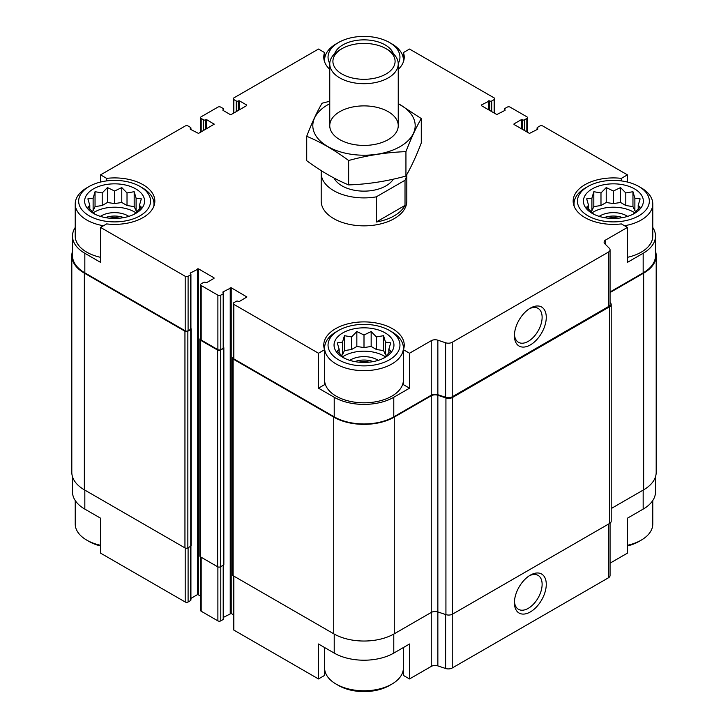 <?xml version="1.0" encoding="UTF-8"?>
<svg xmlns="http://www.w3.org/2000/svg" width="728" height="728" viewBox="0 0 728 728"><rect width="100%" height="100%" fill="white"/><g stroke="black" fill="none" stroke-linecap="round" stroke-linejoin="round"><path stroke-width="1.09" d="M655.509 476.74L655.509 491.91A42.115 24.315 0 0 1 643.17 509.109L627.436 518.19L627.436 553.134L610.055 563.172M610.055 291.974L643.17 272.854L643.17 253.28L627.436 262.371L627.436 227.418L621.348 223.915A40.231 23.232 180 0 1 573.154 201.146A40.231 23.232 180 0 1 621.348 178.369L627.436 174.866L627.436 182.036M621.348 178.369L621.348 180.899M489.544 110.347L489.78 100.983A1.374 0.792 0 0 0 491.719 100.983L494.139 99.581A2.057 1.183 0 0 0 494.749 98.744A2.057 1.183 0 0 0 494.139 97.907L409.518 49.049L403.439 52.562L403.439 61.753M329.757 69.351A40.231 23.232 180 0 1 323.769 57.157A40.231 23.232 180 0 1 324.561 52.562L318.482 49.049L233.861 97.907A2.057 1.183 0 0 0 233.251 98.744A2.057 1.183 0 0 0 233.861 99.581L236.281 100.983A1.374 0.792 0 0 0 238.22 100.983L239.43 100.846L246.692 105.032L246.692 105.596L231.195 114.542L230.221 114.542L222.959 110.347L222.959 109.792L222.959 110.347M324.561 52.562L324.561 61.753M318.482 388.179L324.561 384.675L324.561 349.722A40.231 23.232 180 0 1 323.769 345.127A40.231 23.232 180 0 1 364 321.894A40.231 23.232 180 0 1 404.231 345.127A40.231 23.232 180 0 1 403.439 349.722L409.518 353.235L409.518 388.179L393.784 397.27A42.115 24.315 0 0 1 334.216 397.27L318.482 388.179L318.482 353.235L324.561 349.722M403.439 349.722L403.439 384.675L409.518 388.179M324.561 647.51L324.561 675.438L318.482 678.951L318.482 643.998L334.216 653.089A42.115 24.315 0 0 0 393.784 653.089L393.784 634.07M403.439 647.51L403.439 675.438L409.518 678.951L409.518 643.998L393.784 653.089M190.918 546.109L190.918 600.036A1.374 0.792 0 0 1 190.518 600.6L188.097 601.992A2.057 1.183 0 0 1 185.194 601.992L100.564 553.134L100.564 518.19L84.83 509.109L84.83 490.09M100.564 182.036L100.564 174.866L106.652 178.369A40.231 23.232 180 0 1 154.846 201.146A40.231 23.232 180 0 1 106.652 223.915L100.564 227.418L100.564 262.371L84.83 253.28A42.115 24.315 0 0 1 72.491 236.09A42.115 24.315 0 0 1 75.23 227.464M106.652 178.369L106.652 180.899M223.605 617.28L231.195 613.458L231.195 287.742L246.892 296.969L239.43 301.438L238.22 301.301A1.374 0.792 0 0 0 236.281 301.301L233.861 302.702A2.057 1.183 0 0 0 233.251 303.54A2.057 1.183 0 0 0 233.861 304.377L318.482 353.235M233.251 303.54L233.251 358.058A2.057 1.183 0 0 0 233.861 358.895L334.216 416.844A42.115 24.315 0 0 0 393.784 416.844L431.24 395.213L431.24 340.695L409.518 353.235M605.705 244.654L605.705 239.967L627.436 227.418M643.17 253.28A42.115 24.315 0 0 0 655.509 236.09A42.115 24.315 0 0 0 652.77 227.464M643.17 272.854A42.115 24.315 0 0 0 655.509 255.665L655.509 236.09M627.436 174.866L542.806 126.008A2.057 1.183 0 0 0 539.903 126.008L537.482 127.4A1.374 0.792 0 0 0 537.082 127.964A1.374 0.792 0 0 0 537.482 128.519L537.728 129.22L529.493 133.415L513.995 124.47L513.995 123.906L513.995 124.47M206.743 128.665L206.743 119.711L214.205 124.188L198.507 133.415L190.272 129.22L190.518 128.519A1.374 0.792 0 0 0 190.918 127.964A1.374 0.792 0 0 0 190.518 127.4L188.097 126.008A2.057 1.183 0 0 0 185.194 126.008L100.564 174.866M72.491 236.09L72.491 255.665A42.115 24.315 0 0 0 84.83 272.854L185.194 330.794A2.057 1.183 0 0 0 188.097 330.794L190.518 329.402A1.374 0.792 0 0 0 190.918 328.838L190.918 274.32A1.374 0.792 0 0 0 190.518 273.764L190.272 273.064L190.272 273.619M100.564 227.418L185.194 276.276A2.057 1.183 0 0 0 188.097 276.276L190.518 274.884A1.374 0.792 0 0 0 190.918 274.32M406.806 174.538L406.806 201.146A42.806 24.716 180 0 1 380.38 223.969A42.806 24.716 180 0 1 333.733 218.618A42.806 24.716 180 0 1 321.194 201.146L321.194 173.182A42.806 24.716 180 0 1 321.403 170.743M513.995 123.906L521.257 119.711L522.467 119.856A1.374 0.792 0 0 0 524.406 119.856L526.826 118.455A2.057 1.183 0 0 0 527.436 117.618A2.057 1.183 0 0 0 526.826 116.78L510.119 107.134A2.057 1.183 0 0 0 507.216 107.134L504.795 108.527A1.374 0.792 0 0 0 504.395 109.091A1.374 0.792 0 0 0 504.795 109.646L505.041 110.347L496.805 114.542L481.308 105.596L481.308 105.032L481.308 105.596M481.308 105.032L489.544 100.846M403.439 52.562A40.231 23.232 180 0 1 404.231 57.157A40.231 23.232 180 0 1 398.243 69.351M222.959 109.792L223.205 109.646A1.374 0.792 0 0 0 223.605 109.091A1.374 0.792 0 0 0 223.205 108.527L220.784 107.134A2.057 1.183 0 0 0 217.881 107.134L201.174 116.78A2.057 1.183 0 0 0 200.564 117.618A2.057 1.183 0 0 0 201.174 118.455L203.594 119.856A1.374 0.792 0 0 0 205.533 119.856L206.743 119.711M190.272 128.665L190.272 129.22M190.272 273.064L198.507 268.869L214.005 277.814L214.005 278.378L206.743 282.573L205.533 282.428A1.374 0.792 0 0 0 203.594 282.428L201.174 283.829A2.057 1.183 0 0 0 200.564 284.666A2.057 1.183 0 0 0 201.174 285.503L217.881 295.149A2.057 1.183 0 0 0 220.784 295.149L223.205 293.757A1.374 0.792 0 0 0 223.605 293.193A1.374 0.792 0 0 0 223.205 292.638L222.959 291.937L222.959 292.492M222.959 291.937L231.195 287.742M431.24 395.213A5.478 3.167 0 0 1 437.856 394.703L437.856 340.185A5.478 3.167 0 0 0 431.24 340.695M437.856 340.185L445.618 342.779A5.478 3.167 0 0 0 452.234 342.269L608.453 252.079A5.478 3.167 0 0 0 610.055 249.85A5.478 3.167 0 0 0 609.318 248.266L604.841 243.78A5.478 3.167 0 0 1 604.104 242.206A5.478 3.167 0 0 1 605.705 239.967M72.491 251.26A42.806 24.716 0 0 0 71.808 255.665L71.808 472.335A42.806 24.716 0 0 0 84.348 489.817L184.948 547.893A2.057 1.183 0 0 0 187.851 547.893L190.754 546.218A1.374 0.792 0 0 0 191.164 545.663L191.164 328.983A1.374 0.792 0 0 0 190.918 328.528M200.564 338.411L200.446 338.484A2.057 1.183 0 0 0 199.845 339.33L199.845 556.001A2.057 1.183 0 0 0 200.446 556.838L217.636 566.766A2.057 1.183 0 0 0 220.538 566.766L223.441 565.092A1.374 0.792 0 0 0 223.851 564.528L223.851 347.857A1.374 0.792 0 0 0 223.605 347.402M437.856 394.703L445.618 397.297A5.478 3.167 0 0 0 452.234 396.796L608.453 306.597A5.478 3.167 0 0 0 610.055 304.368L610.055 249.85M530.339 344.926A22.523 13.004 120 0 0 546.273 317.335A22.523 13.004 120 0 0 530.339 308.144A22.523 13.004 120 0 0 514.414 335.726A22.523 13.004 120 0 0 530.339 344.926M190.918 598.407L197.534 594.585L197.534 268.869M200.564 595.777L197.534 594.585M200.564 284.666L200.564 339.184A2.057 1.183 0 0 0 201.174 340.022L217.881 349.668A2.057 1.183 0 0 0 220.784 349.668L223.205 348.275A1.374 0.792 0 0 0 223.605 347.711L223.605 293.193M231.195 613.458L233.251 614.65M71.808 255.665A42.806 24.716 0 0 0 84.348 273.137L184.948 331.222A2.057 1.183 0 0 0 187.851 331.222L190.754 329.538A1.374 0.792 0 0 0 191.164 328.983M199.845 339.33A2.057 1.183 0 0 0 200.446 340.167L217.636 350.086A2.057 1.183 0 0 0 220.538 350.086L223.441 348.412A1.374 0.792 0 0 0 223.851 347.857M233.251 357.284L233.133 357.357A2.057 1.183 0 0 0 232.532 358.194A2.057 1.183 0 0 0 233.133 359.031L333.733 417.117A42.806 24.716 0 0 0 394.267 417.117L431.24 395.768A5.478 3.167 0 0 1 437.856 395.268L445.927 397.952A5.478 3.167 0 0 0 452.543 397.452L609.591 306.779A5.478 3.167 0 0 0 611.202 304.541A5.478 3.167 0 0 0 610.464 302.957L610.055 302.548M232.532 358.194L232.532 574.874A2.057 1.183 0 0 0 233.133 575.712L333.733 633.797A42.806 24.716 0 0 0 394.267 633.797L431.24 612.448L431.24 395.768M431.24 666.411A5.478 3.167 0 0 1 437.856 665.902L437.856 611.948A5.478 3.167 0 0 0 431.24 612.448L431.24 666.411L409.518 678.951M437.856 395.268L437.856 611.948L445.927 614.632A5.478 3.167 0 0 0 452.543 614.132L609.591 523.459A5.478 3.167 0 0 0 611.202 521.221L611.202 304.541M610.055 292.538L643.652 273.137A42.806 24.716 0 0 0 656.192 255.665A42.806 24.716 0 0 0 655.509 251.26M611.202 508.554L643.652 489.817A42.806 24.716 0 0 0 656.192 472.335L656.192 255.665M233.251 575.784L233.251 629.256A2.057 1.183 0 0 0 233.861 630.093L318.482 678.951M437.856 665.902L445.618 668.495A5.478 3.167 0 0 0 452.234 667.986L608.453 577.795A5.478 3.167 0 0 0 610.055 575.566L610.055 523.159M530.339 611.93A22.523 13.004 120 0 0 546.273 584.338A22.523 13.004 120 0 0 530.339 575.147A22.523 13.004 120 0 0 514.414 602.729A22.523 13.004 120 0 0 530.339 611.93M72.491 476.74L72.491 491.91A42.115 24.315 0 0 0 84.83 509.109M200.564 556.911L200.564 610.383A2.057 1.183 0 0 0 201.174 611.22L217.881 620.866A2.057 1.183 0 0 0 220.784 620.866L223.205 619.473A1.374 0.792 0 0 0 223.605 618.909L223.605 564.983M514.45 334.471A19.592 11.311 120 0 0 518.472 342.306A19.592 11.311 120 0 0 528.264 341.341A19.592 11.311 120 0 0 541.068 324.069A19.592 11.311 120 0 0 538.065 308.372A19.592 11.311 120 0 0 529.265 308.799M514.45 601.474A19.592 11.311 120 0 0 518.472 609.309A19.592 11.311 120 0 0 528.264 608.344A19.592 11.311 120 0 0 541.068 591.072A19.592 11.311 120 0 0 538.065 575.375A19.592 11.311 120 0 0 529.265 575.803M638.811 186.468A35.954 20.757 180 0 1 638.811 215.816A35.954 20.757 180 0 1 587.969 215.816A35.954 20.757 180 0 1 587.969 186.468A35.954 20.757 180 0 1 638.811 186.468L641.231 187.86A39.376 22.732 180 0 1 652.77 203.94L652.77 236.09A39.376 22.732 180 0 1 627.436 257.33M100.564 257.33A39.376 22.732 180 0 1 86.769 252.17A39.376 22.732 180 0 1 75.23 236.09L75.23 203.94A39.376 22.732 180 0 1 86.769 187.86L89.189 186.468A35.954 20.757 180 0 1 140.031 186.468A35.954 20.757 180 0 1 140.031 215.816A35.954 20.757 180 0 1 89.189 215.816A35.954 20.757 180 0 1 89.189 186.468M389.425 330.448L391.846 331.85A39.376 22.732 180 0 1 403.376 347.92L403.376 380.071A39.376 22.732 180 0 1 379.07 401.083A39.376 22.732 180 0 1 336.154 396.15A39.376 22.732 180 0 1 324.624 380.071L324.624 347.92A39.376 22.732 180 0 1 336.154 331.85L338.575 330.448A35.954 20.757 180 0 1 389.425 330.448A35.954 20.757 180 0 1 389.425 359.805A35.954 20.757 180 0 1 338.575 359.805A35.954 20.757 180 0 1 338.575 330.448M93.421 213.377A29.957 17.299 180 0 1 106.852 184.43A29.957 17.299 180 0 1 143.553 205.614A29.957 17.299 180 0 1 93.421 213.377M103.476 225.744A39.376 22.732 180 0 1 86.769 220.011A39.376 22.732 180 0 1 75.23 203.94M140.031 186.468L142.451 187.86A39.376 22.732 180 0 1 153.99 203.94A39.376 22.732 180 0 1 153.717 206.606M134.179 214.305L141.341 207.143L139.421 205.342L141.341 198.871L136.1 198.18L134.179 191.71L127.018 192.938L121.776 187.569L114.605 191.018L107.444 187.569L102.202 192.938L95.04 191.71L93.12 198.18L87.879 198.871L89.799 205.342L87.879 207.143L95.04 214.305M137.283 211.429L136.1 210.756L134.179 206.616L127.018 205.505L121.776 202.484L114.605 203.594L107.444 202.484L102.202 205.505L95.04 206.616L93.12 210.756L91.937 211.429M93.33 212.785A28.246 16.307 180 0 1 135.89 212.785M100.4 216.371A18.837 10.874 180 0 1 128.82 216.371M105.387 217.599A17.117 9.883 180 0 1 123.833 217.599M109.519 218.191A14.342 8.281 180 0 1 119.692 218.191M342.815 357.357A29.957 17.299 180 0 1 356.247 328.419A29.957 17.299 180 0 1 392.938 349.604A29.957 17.299 180 0 1 342.815 357.357M403.376 347.92A39.376 22.732 180 0 1 379.07 368.923A39.376 22.732 180 0 1 336.154 364A39.376 22.732 180 0 1 324.624 347.92M383.574 358.294L390.736 351.124L388.816 349.331L390.736 342.852L385.494 342.169L383.574 335.69L376.403 336.918L371.162 331.559L364 334.998L356.838 331.559L351.597 336.918L344.426 335.69L342.506 342.169L337.264 342.852L339.184 349.331L337.264 351.124L344.426 358.294M386.668 355.419L385.494 354.736L383.574 350.605L376.403 349.495L371.162 346.464L364 347.575L356.838 346.464L351.597 349.495L344.426 350.605L342.506 354.736L341.332 355.419M342.724 356.766A28.246 16.307 180 0 1 385.276 356.766M349.795 360.36A18.837 10.874 180 0 1 378.205 360.36M354.782 361.589A17.117 9.883 180 0 1 373.218 361.589M358.913 362.171A14.342 8.281 180 0 1 369.087 362.171M100.564 545.299A39.376 22.732 180 0 1 86.769 540.14L86.769 540.14A39.376 22.732 180 0 1 75.23 524.06L75.23 500.536M89.189 541.532L86.769 540.14L89.189 541.532A35.954 20.757 180 0 0 100.564 545.964M403.376 647.547L403.376 668.049A39.376 22.732 180 0 1 391.846 684.12A39.376 22.732 180 0 1 336.154 684.12L336.154 684.12A39.376 22.732 180 0 1 324.624 668.049L324.624 647.547M338.575 685.521L336.154 684.12L338.575 685.521A35.954 20.757 180 0 0 389.425 685.521L391.846 684.12M329.766 63.5A35.954 20.757 180 0 1 338.575 42.479A35.954 20.757 180 0 1 389.425 42.479A35.954 20.757 180 0 1 398.234 63.5M334.616 53.772A29.957 17.299 180 0 1 364 39.858A29.957 17.299 180 0 1 393.384 53.772M324.897 62.617A39.376 22.732 180 0 1 324.624 59.951A39.376 22.732 180 0 1 336.154 43.88L338.575 42.479M389.425 42.479L391.846 43.88A39.376 22.732 180 0 1 403.376 59.951A39.376 22.732 180 0 1 403.103 62.617M592.201 213.377A29.957 17.299 180 0 1 605.632 184.43A29.957 17.299 180 0 1 642.333 205.614A29.957 17.299 180 0 1 592.201 213.377M574.283 206.606A39.376 22.732 180 0 1 574.01 203.94A39.376 22.732 180 0 1 585.549 187.86L587.969 186.468M652.77 203.94A39.376 22.732 180 0 1 624.524 225.744M652.77 500.536L652.77 524.06A39.376 22.732 180 0 1 641.231 540.14A39.376 22.732 180 0 1 627.436 545.299M641.231 540.14L638.811 541.532A35.954 20.757 180 0 1 627.436 545.964M632.96 214.305L640.121 207.143L638.201 205.342L640.121 198.871L634.88 198.18L632.96 191.71L625.798 192.938L620.556 187.569L613.395 191.018L606.224 187.569L600.982 192.938L593.82 191.71L591.9 198.18L586.659 198.871L588.579 205.342L586.659 207.143L593.82 214.305M636.063 211.429L634.88 210.756L632.96 206.616L625.798 205.505L620.556 202.484L613.395 203.594L606.224 202.484L600.982 205.505L593.82 206.616L591.9 210.756L590.717 211.429M592.11 212.785A28.246 16.307 180 0 1 634.67 212.785M599.18 216.371A18.837 10.874 180 0 1 627.6 216.371M604.167 217.599A17.117 9.883 180 0 1 622.613 217.599M608.308 218.191A14.342 8.281 180 0 1 618.481 218.191M139.421 209.273L139.421 205.342M136.1 210.756L136.1 198.18M134.179 206.616L134.179 191.71M127.018 205.505L127.018 192.938M121.776 202.484L121.776 187.569M114.605 203.594L114.605 191.018M107.444 202.484L107.444 187.569M102.202 205.505L102.202 192.938M95.04 206.616L95.04 191.71M93.12 210.756L93.12 198.18M89.799 209.273L89.799 205.342M388.816 353.262L388.816 349.331M385.494 354.736L385.494 342.169M383.574 350.605L383.574 335.69M376.403 349.495L376.403 336.918M371.162 346.464L371.162 331.559M364 347.575L364 334.998M356.838 346.464L356.838 331.559M351.597 349.495L351.597 336.918M344.426 350.605L344.426 335.69M342.506 354.736L342.506 342.169M339.184 353.262L339.184 349.331M638.201 209.273L638.201 205.342M634.88 210.756L634.88 198.18M632.96 206.616L632.96 191.71M625.798 205.505L625.798 192.938M620.556 202.484L620.556 187.569M613.395 203.594L613.395 191.018M606.224 202.484L606.224 187.569M600.982 205.505L600.982 192.938M593.82 206.616L593.82 191.71M591.9 210.756L591.9 198.18M588.579 209.273L588.579 205.342M406.724 174.674A42.806 24.716 180 0 1 405.014 180.262L376.258 196.86A42.806 24.716 180 0 1 321.194 173.182M393.311 179.161A31.095 17.954 180 0 1 362.999 191.127A31.095 17.954 180 0 1 334.079 178.06M405.014 180.262L405.014 205.423A42.806 24.716 180 0 1 376.258 222.022L376.258 196.86M405.014 205.423L376.258 222.022M388.215 49.941L385.986 48.658A31.095 17.954 180 0 1 385.986 74.047A31.095 17.954 180 0 1 342.014 74.047A31.095 17.954 180 0 1 342.014 48.658A31.095 17.954 180 0 1 385.986 48.658L388.215 49.941A34.243 19.765 180 0 1 398.243 63.918A34.243 19.765 180 0 1 364 83.693A34.243 19.765 180 0 1 329.757 63.918A34.243 19.765 180 0 1 339.785 49.941L342.014 48.658M398.243 103.685A51.188 29.557 180 0 1 401.447 145.809A51.188 29.557 180 0 1 328.446 146.919A51.188 29.557 180 0 1 327.8 104.759A51.188 29.557 180 0 1 329.757 103.685M339.785 111.675A34.243 19.765 180 0 1 388.215 111.675A34.243 19.765 180 0 1 388.215 139.63A34.243 19.765 180 0 1 339.785 139.63A34.243 19.765 180 0 1 339.785 111.675M329.757 101.256L322.058 103.221C316.944 111.957 311.83 122.977 306.716 136.291C320.511 141.978 334.489 150.041 348.648 160.506C367.749 155.264 386.841 152.307 405.942 151.642C411.056 138.329 416.17 127.3 421.284 118.564L398.243 103.54M306.716 136.291L306.716 160.697C320.866 171.162 334.853 179.234 348.648 184.912L348.648 160.506M421.284 118.564L421.284 142.97C416.17 156.283 411.056 167.313 405.942 176.049C386.841 181.29 367.749 184.248 348.648 184.912M405.942 151.642L405.942 176.049M233.861 358.895L233.861 304.377M334.216 416.844L334.216 397.27M393.784 416.844L393.784 397.27M84.83 272.854L84.83 253.28M185.194 330.794L185.194 276.276M445.618 397.297L445.618 342.779M452.234 396.796L452.234 342.269M608.453 306.597L608.453 252.079M537.482 129.357L537.482 128.519M537.728 129.22L537.728 128.665M521.257 128.665L521.257 119.711M522.231 129.22L522.231 119.711M522.467 129.357L522.467 119.856M524.406 130.476L524.406 119.856M526.826 131.877L526.826 118.455M504.795 110.492L504.795 109.646M505.041 110.347L505.041 109.792M488.57 109.792L488.57 100.846M489.78 110.492L489.78 100.983M491.719 111.602L491.719 100.983M494.139 113.004L494.139 99.581M233.861 113.004L233.861 99.581M236.281 111.602L236.281 100.983M238.22 110.492L238.22 100.983M238.456 110.347L238.456 100.846M239.43 109.792L239.43 100.846M246.692 105.596L246.692 105.032M223.205 110.492L223.205 109.646M201.174 131.877L201.174 118.455M203.594 130.476L203.594 119.856M205.533 129.357L205.533 119.856M205.769 129.22L205.769 119.711M214.005 124.47L214.005 123.906M190.518 129.357L190.518 128.519M188.097 330.794L188.097 276.276M190.518 329.402L190.518 274.884M198.507 594.585L198.507 268.869M214.005 278.378L214.005 277.814M201.174 340.022L201.174 285.503M217.881 349.668L217.881 295.149M220.784 349.668L220.784 295.149M223.205 348.275L223.205 293.757M230.221 613.458L230.221 287.742M246.692 297.251L246.692 296.687M233.133 575.712L233.133 359.031M333.733 633.797L333.733 417.117M394.267 633.797L394.267 417.117M445.927 614.632L445.927 397.952M452.543 614.132L452.543 397.452M609.591 523.459L609.591 306.779M643.652 489.817L643.652 273.137M84.348 489.817L84.348 273.137M184.948 547.893L184.948 331.222M187.851 547.893L187.851 331.222M190.754 546.218L190.754 329.538M200.446 556.838L200.446 340.167M217.636 566.766L217.636 350.086M220.538 566.766L220.538 350.086M223.441 565.092L223.441 348.412M233.861 630.093L233.861 576.13M334.216 653.089L334.216 634.07M445.618 668.495L445.618 614.532M452.234 667.986L452.234 614.295M608.453 577.795L608.453 524.115M643.17 509.109L643.17 490.09M185.194 601.992L185.194 548.011M188.097 601.992L188.097 547.756M190.518 600.6L190.518 546.355M201.174 611.22L201.174 557.266M217.881 620.866L217.881 566.885M220.784 620.866L220.784 566.63M223.205 619.473L223.205 565.228M537.082 129.593L537.082 127.964M527.436 132.223L527.436 117.618M504.395 110.72L504.395 109.091M494.749 113.35L494.749 98.744M233.251 113.35L233.251 98.744M223.605 110.72L223.605 109.091M200.564 132.223L200.564 117.618M190.918 129.593L190.918 127.964M153.99 203.94L153.99 205.906M324.624 59.951L324.624 61.925M403.376 59.951L403.376 61.925M574.01 203.94L574.01 205.906M329.757 63.918L329.757 125.653M398.243 63.918L398.243 125.653"/></g></svg>
